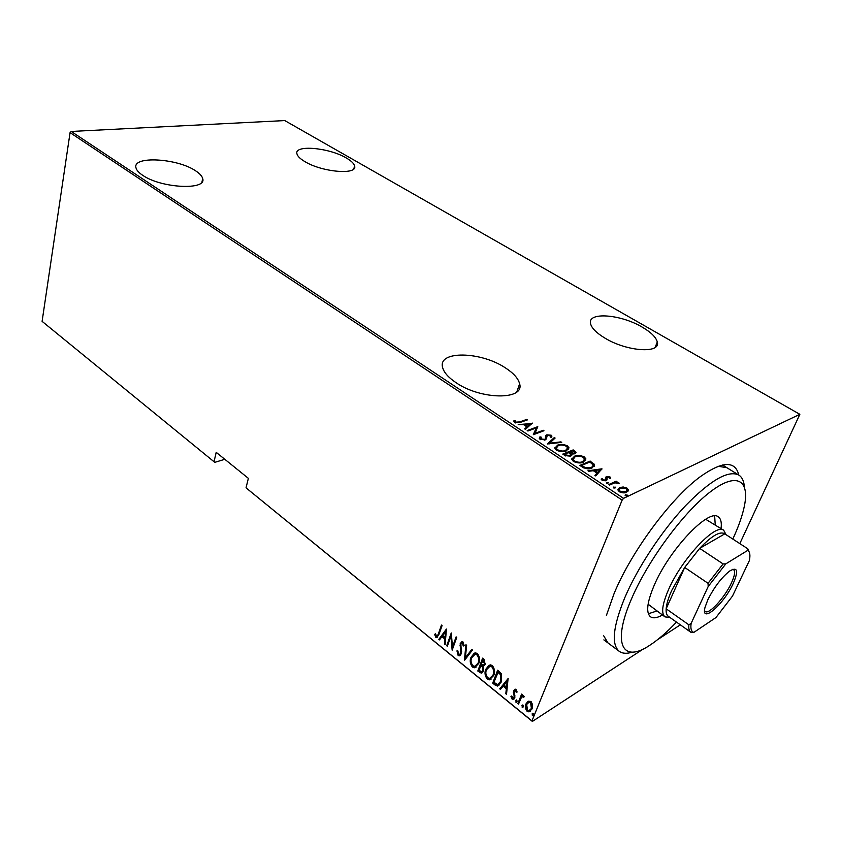 <?xml version="1.0" encoding="UTF-8"?>
<svg xmlns="http://www.w3.org/2000/svg" width="842" height="842" viewBox="0 0 842 842"><rect width="100%" height="100%" fill="white"/><g stroke="black" fill="none" stroke-linecap="round" stroke-linejoin="round"><path stroke-width="1.26" d="M606.419 615.407L614.134 593.442C631.405 551.415 671.421 497.548 700.67 476.414C722.583 461.037 735.298 460.585 738.802 475.056C742.097 477.161 743.949 481.087 744.37 486.844M726.825 467.689L718.184 466.268M455.88 382.563C480.761 399.971 524.945 400.308 519.619 383.805C518.304 378.458 513.525 373.132 505.316 367.828C480.866 351.377 437.945 350.44 442.555 367.238C443.734 372.238 448.176 377.342 455.88 382.563M142.593 175.231C161.096 188.345 207.216 190.513 202.669 178.546C202.048 176.02 199.659 173.42 195.491 170.747C177.262 158.243 132.162 155.623 135.983 167.811C136.541 170.179 138.751 172.652 142.593 175.231M304.709 161.506C321.97 172.252 357.997 175.231 354.577 165.958C353.945 163.464 351.188 160.811 346.315 157.991C329.264 147.655 293.995 144.456 296.942 153.833C297.521 156.202 300.11 158.759 304.709 161.506M604.966 338.126C626.922 351.63 661.044 353.872 657.286 341.978C656.034 337.21 650.971 332.243 642.088 327.054C620.449 314.15 587.242 311.687 590.558 323.675C591.663 328.18 596.462 332.99 604.966 338.126M680.325 624.827L657.507 639.731M643.53 648.845L532.376 721.426L246.759 488.434L531.955 720.899L622.143 500.106L70.065 132.626L71.244 131.457L284.754 120.574L799.847 414.317L623.575 498.348L622.143 500.106M623.175 486.981L626.964 488.107L628.311 489.76L626.637 492.212C624.859 493.233 622.406 493.054 619.302 491.686L617.944 490.012L619.628 487.581L623.175 486.981L622.901 487.634M608.755 484.55L616.197 481.171L616.965 481.677L615.881 482.171L619.354 483.382L614.755 482.855L609.534 485.066L608.755 484.55M609.997 476.94L610.671 478.551L609.503 478.488L609.061 477.33L607.145 477.172L607.019 479.856L606.177 480.572L602.062 480.266L601.156 479.109L602.409 478.593L602.967 479.835L605.366 480.087L605.493 477.393L606.345 476.688L609.997 476.94L610.25 478.53M582.548 467.194L579.854 465.416L590.168 461.069L594.641 464.942L592.031 467.984C589.674 469.373 586.516 469.11 582.548 467.194M562.772 454.101L573.181 449.912L576.054 452.28L574.844 453.722L571.697 453.996L572.002 454.648L570.729 456.185L565.056 455.606L562.772 454.101M547.447 443.945L554.32 437.535L555.11 438.05L549.573 443.218L560.919 441.871L561.709 442.387L547.447 443.945M527.913 431.009L527.208 430.546L537.775 426.673L534.965 433.356L543.258 430.273L543.974 430.746L533.428 434.661L536.249 427.957L527.913 431.009M519.693 421.926L526.734 419.421L527.429 419.884L520.282 422.421L514.641 422.505L513.925 420.768L515.178 420.768L515.799 422.147L519.693 421.926L519.409 422.716M71.244 131.457L623.575 498.348M532.323 423.094L525.429 429.367L524.661 428.862L526.945 426.873L523.524 424.61L518.209 424.589L532.186 423.484M540.122 439.387L539.301 438.366L539.943 436.851L541.174 437.114L541.227 438.977L544.637 439.366L545.374 438.777L545.648 435.735L546.784 434.83L551.194 435.209L551.91 436.093L551.573 437.282L550.258 437.082L550.037 435.556L547.542 435.282L545.342 439.85L540.122 439.387M557.551 445.155C560.046 443.934 563.319 444.155 567.361 445.818L568.96 447.744L566.361 450.902C563.866 452.154 560.562 451.922 556.467 450.207L554.941 448.344L557.551 445.155L557.225 446.028L557.909 445.786M574.402 456.259C576.865 454.996 580.149 455.206 584.243 456.901L585.895 458.901L583.369 462.121C580.896 463.416 577.591 463.195 573.444 461.448L571.855 459.511L574.402 456.259L574.065 457.143L574.981 456.817M601.977 468.815L595.726 475.919L594.894 475.372L596.978 473.12L593.294 470.678L588.769 471.31L587.948 470.773L601.977 468.815L601.756 469.394M606.587 482.308L608.503 482.792L606.503 483.203L606.587 482.308L606.303 483.024M613.734 487.034L615.66 487.529L613.66 487.939L613.734 487.034L613.45 487.75M625.427 494.78L627.364 495.275L625.374 495.696L625.427 494.78L625.143 495.485M214.784 462.353L42.1 321.349L214.784 462.353L224.814 459.3M528.134 701.207L531.028 701.46L532.649 704.838L532.091 708.869L528.944 711.879L527.06 711.258C525.197 708.732 524.84 706.291 525.976 703.923L528.134 701.207M517.862 703.554L521.63 694.103L522.303 694.639L521.745 696.039L522.945 695.439L524.44 696.576L523.65 697.271L522.693 696.608L521.23 697.797L518.525 704.101L517.862 703.554L521.956 694.366M516.125 689.451L517.114 692.029L516.314 692.461L515.167 690.44L514.336 691.219L514.851 697.734L513.136 699.428L512.083 699.081L510.947 696.471L511.747 695.976L513.178 698.134L514.167 697.239L513.652 690.724L515.209 689.145L516.125 689.451M495.054 685.03L492.707 683.115L497.643 670.211L499.19 671.453L501.432 673.863L501.358 681.894L497.538 686.062L495.054 685.03L495.643 684.672L493.296 682.767L492.707 683.115M477.803 671.011L482.624 658.139L484.045 659.286L485.15 664.349L483.276 666.422L483.529 670.906L481.298 673.168L477.803 671.011L482.982 658.433M464.416 660.139L465.931 644.73L466.626 645.288L465.394 657.739L471.773 649.435L472.478 649.992L464.868 659.886M447.334 646.256L446.713 645.751L451.259 632.952L452.501 646.972L456.122 636.857L456.753 637.362L452.154 650.171L450.912 636.194L447.334 646.256M438.482 633.594L441.461 625.08L442.071 625.574L439.05 634.215L436.756 637.657L435.83 637.331L434.63 634.468L435.346 633.794L436.83 636.226L439.082 633.279L441.839 625.385M42.1 321.349L70.065 132.626M246.064 487.718L248.369 478.34L216.194 452.333L214.068 461.616M446.418 629.069L445.165 644.488L444.481 643.941L444.934 639.057L441.924 636.615L439.503 639.888L438.829 639.352L446.418 629.069M458.132 655.455L456.953 650.887L457.806 650.74L458.627 654.16L459.511 654.444L460.827 653.139L460.206 643.583L462.037 641.667L463.037 641.983L464.142 645.688L463.258 646.003L462.479 643.246L460.858 644.046L461.448 653.666L459.269 655.844L458.132 655.455L458.732 655.129L457.553 650.782M471.036 657.265L475.309 652.834L477.372 653.487C479.782 656.876 480.245 660.181 478.761 663.422L474.52 667.769L472.415 667.064C470.068 663.717 469.604 660.454 471.036 657.265L474.351 653.087M485.845 669.232L490.17 664.812L492.307 665.485C494.759 668.916 495.222 672.242 493.696 675.484L489.402 679.82L487.223 679.094C484.834 675.716 484.382 672.421 485.845 669.232L489.128 665.106M508.084 678.589L506.516 694.345L505.8 693.755L506.347 688.767L503.127 686.156L500.464 689.43L499.748 688.84L508.084 678.589M515.704 700.607L516.799 700.07L517.041 701.691L516.356 702.354L515.704 700.607L516.451 699.944M521.924 705.649L523.029 705.122L523.271 706.743L522.577 707.406L521.924 705.649L522.661 704.986M532.091 713.9L533.207 713.385L533.449 715.016L532.754 715.668L532.091 713.9L532.818 713.237M799.847 414.317L739.823 543.606M531.955 720.899L532.376 721.426M603.472 635.426L607.987 642.941M437.493 637.32L435.83 637.331M436.44 637.015L435.23 634.152L434.63 634.468M437.398 635.931L439.082 633.279M445.229 643.741L444.481 643.941M445.092 643.625L445.544 638.731L444.934 639.057M445.544 638.731L442.534 636.299L441.924 636.615M439.871 639.394L438.829 639.352M439.44 639.036L446.565 629.384M445.081 637.489L445.692 637.173L446.228 631.289L442.703 635.563L445.081 637.489L445.628 631.605M447.555 645.625L446.713 645.751M447.312 645.425L451.449 633.794M456.501 637.162L452.501 646.972M452.564 649.045L451.512 635.878L450.912 636.194M460.227 654.097L460.827 653.139M461.427 652.813L461.627 651.35L461.027 651.676M461.627 651.35L460.5 645.551L459.9 645.867M460.5 645.551L460.806 643.267L460.206 643.583M460.806 643.267L461.805 641.709M464.142 645.582L463.258 646.003M463.858 645.677L463.079 642.92L462.479 643.246M463.079 642.92L462.458 642.699M460.258 655.423L458.732 655.129M465.026 659.675L466.457 645.161M471.994 649.603L465.394 657.739M476.13 667.138L472.415 667.064M473.015 666.717C470.667 663.38 470.204 660.117 471.636 656.928M476.119 665.79L478.709 662.559C479.887 659.939 479.487 657.255 477.509 654.508L475.709 653.96L474.33 654.487M478.119 662.896C479.287 660.275 478.887 657.591 476.909 654.844L475.109 654.287L471.678 657.77C470.531 660.37 470.931 663.022 472.878 665.727L474.762 666.338L478.709 662.559M477.509 654.508L476.909 654.844M482.308 672.716L479.793 672.632M480.393 672.284L478.403 670.674M482.245 671.358L483.476 670.043L483.055 666.706L481.329 665.106L478.94 670.221L481.466 671.737L482.876 670.379L482.466 667.053L480.729 665.454M483.876 664.822L485.087 663.507L483.371 659.654L481.224 664.127L483.15 665.18L484.487 663.843L482.771 659.991M484.255 660.37L483.666 660.707M485.087 663.507L484.487 663.843M483.055 666.706L482.466 667.053M483.476 670.043L482.876 670.379M491.107 679.136L487.223 679.094M487.813 678.747C485.434 675.368 484.971 672.084 486.444 668.885M491.065 677.81L493.633 674.61C494.843 671.979 494.433 669.274 492.433 666.506L490.56 665.938L489.118 666.496M493.044 674.958C494.243 672.326 493.844 669.622 491.833 666.843L489.96 666.275L486.497 669.748C485.318 672.358 485.718 675.021 487.697 677.757L489.655 678.378L493.633 674.61M492.433 666.506L491.833 666.843M493.296 682.767L498.001 670.495M498.906 685.493L495.643 684.672M498.938 684.02L501.285 681.01L501.158 674.431L498.39 671.727L493.865 682.336L497.738 684.535L500.695 681.357L500.569 674.779L497.801 672.074M501.158 674.431L500.569 674.779M501.285 681.01L500.695 681.357M506.6 693.576L505.8 693.755M506.389 693.398L506.937 688.409L506.347 688.767M506.937 688.409L503.716 685.798L503.127 686.156M500.874 688.924L499.748 688.84M500.337 688.493L508.242 678.768M506.526 687.167L507.779 680.81L503.979 685.104L506.526 687.167L507.189 681.167M517.104 691.987L516.314 692.461M516.904 692.092L516.23 690.24L515.641 690.598M516.23 690.24L515.157 690.451L515.757 690.082M514.041 698.976L512.083 699.081M512.673 698.723L511.526 696.113L510.947 696.471M514.746 696.881L514.915 695.818L514.325 696.187M514.915 695.818L514.42 694.134L513.831 694.492M514.42 694.134L513.925 692.04L513.336 692.398M513.925 692.04L514.23 690.366L513.652 690.724M514.23 690.366L514.978 689.209M516.893 701.986L515.946 702.217M516.535 701.86L516.293 700.239M522.345 695.639L521.745 696.039M524.177 696.808L523.314 696.776M523.903 696.418L522.45 696.66M523.114 707.038L522.166 707.269M522.745 706.901L522.503 705.28M530.428 711.206L527.06 711.258M527.65 710.88C525.787 708.364 525.419 705.922 526.555 703.554L525.976 703.923M526.555 703.554L528.26 701.144M530.207 710.048L531.997 707.954L531.134 702.249L528.429 702.365M531.407 708.322L530.555 702.617L529.113 702.165L526.65 704.48L527.534 710.101L529.06 710.574L531.997 707.954M531.134 702.249L530.555 702.617M533.302 715.29L532.333 715.532M532.912 715.153L532.67 713.532M526.45 420.232L526.734 419.421M513.925 421.642L514.872 421.632L515.178 420.768M514.872 421.632L515.104 422.61L515.409 421.737M515.525 422.926L515.799 422.147M525.05 429.125L526.945 426.873M523.85 424.831L524.882 424.715M530.292 424.147L531.597 424.01M524.976 424.463L524.671 425.326L527.366 427.115L530.386 423.884L524.976 424.463L527.681 426.241L530.386 423.884M527.366 427.115L527.681 426.241M536.238 427.989L537.775 426.673M534.659 434.209L534.965 433.356M542.953 431.115L543.258 430.273M533.323 434.598L536.249 427.957M539.28 438.166L539.943 436.851M539.627 437.724L540.722 437.956M540.701 438.198L540.711 439.703M540.932 439.787L541.227 438.977M544.364 440.113L544.637 439.366M544.7 440.04L545.374 438.777M545.542 436.282L546.784 434.83M546.469 435.703L547.121 435.514M550.31 435.777L550.878 436.072L551.194 435.209M550.878 436.072L551.605 437.23M546.416 437.019L546.479 438.145L546.795 437.272M546.479 438.145L546.469 439.04M547.974 444.029L554.32 437.535M549.331 443.86L549.573 443.218M560.688 442.513L560.919 441.871M566.519 446.386L567.034 446.692L567.361 445.818M567.034 446.692L568.645 449.27M554.92 447.681L557.225 446.028M556.204 447.702L555.909 449.06L557.13 450.596M565.55 451.186L567.361 449.228M565.624 450.417L567.655 447.933L566.34 446.26C563.024 444.85 560.33 444.639 558.288 445.628L556.236 448.186L557.52 449.754C560.867 451.217 563.572 451.438 565.624 450.417L565.308 451.259M557.193 450.628L557.52 449.754M563.477 454.564L572.844 450.786L573.181 449.912M572.844 450.786L574.444 451.838L574.781 450.965M574.444 451.838L575.728 453.175L576.054 452.28M572.002 454.648L571.676 455.533L571.36 454.869L571.697 453.996M569.95 456.438L570.487 455.406M569.687 456.49L570.771 454.638L568.476 452.586L564.593 454.154L564.256 455.038L565.677 455.964M574.076 453.964L574.581 452.954M573.791 454.017L574.781 452.438L572.855 450.817L569.539 452.154L569.203 453.038L571.592 454.259M569.708 453.364L570.034 452.491L574.086 453.249M565.35 455.754L565.677 454.88L569.981 455.701M564.593 454.154L565.677 454.88M583.39 457.469L583.906 457.774L584.243 456.901M583.906 457.774L585.579 460.5M571.844 458.774L574.065 457.143M573.128 458.816L572.813 460.227L574.107 461.848M582.327 462.479L584.295 460.437M582.622 461.627L584.601 459.101L583.232 457.353C579.875 455.922 577.18 455.722 575.149 456.753L573.149 459.343L574.476 460.984C577.875 462.468 580.591 462.679 582.622 461.627L582.285 462.5M574.149 461.858L574.476 460.984M580.538 465.868L589.832 461.942L590.168 461.069M589.832 461.942L591.568 463.089L591.915 462.216M591.568 463.089L593.947 465.047L594.294 464.174M593.947 465.047L594.326 466.342M590.821 468.415L592.978 466.321M590.937 468.363L593.305 465.11L589.863 461.995L581.675 465.458L581.338 466.342L583.916 467.984M585.148 468.468L585.453 467.678L591.284 467.489M581.675 465.458L585.453 467.678M595.189 475.562L596.978 473.12M593.515 470.825L594.663 470.667M600.041 469.92L601.451 469.72M594.736 470.478L594.389 471.362L597.294 473.288L600.114 469.731L594.736 470.478L597.641 472.404L600.114 469.731M597.294 473.288L597.641 472.404M606.335 478.919L606.724 480.235M601.283 479.456L602.409 478.593M602.062 479.487L602.23 480.361M602.672 480.582L602.967 479.835M605.051 480.877L605.366 480.087M605.23 480.856L605.861 479.614M605.43 477.919L606.345 476.688M605.987 477.572L606.935 477.298M606.408 483.14L607.861 483.319L608.219 482.434M609.408 484.981L615.849 482.056L616.197 481.171M615.66 482.708L615.881 482.171M618.575 483.424L618.838 482.761M613.555 487.865L615.007 488.044L615.365 487.16M626.606 488.97L626.964 488.107M626.68 489.044L627.964 491.212M627.995 491.17L628.321 490.36M617.923 489.486L619.628 487.581M619.27 488.476L620.512 488.055M625.343 492.644L626.753 491.054M619.112 489.655L619.249 491.644M625.848 491.696L627.09 489.823L626.059 488.528L620.396 488.097L619.133 489.897L620.217 491.254L625.848 491.696L625.49 492.591M619.901 492.033L620.217 491.254M625.248 495.601L626.701 495.791L627.058 494.896M732.814 539.059C738.623 526.513 742.497 515.409 744.444 505.737C749.822 479.245 735.961 471.657 709.206 492.707C682.578 513.473 647.666 561.025 631.489 598.925C611.576 644.477 622.754 663.622 649.856 645.225C658.107 639.846 666.99 632.132 676.494 622.112M632.268 652.14C626.774 653.887 622.438 653.613 619.259 651.329C611.134 644.53 612.987 626.616 624.817 597.62C637.678 567.476 661.98 530.649 685.567 505.632C710.606 480.098 728.351 469.91 738.792 475.056L722.457 464.984M648.098 604.209L665.001 616.891C661.023 613.502 662.159 604.514 668.411 589.916C681.578 559.067 715.774 522.724 723.72 530.292L726.078 534.691M648.361 613.744L656.749 611.039M662.401 615.049C657.128 617.986 653.171 618.565 650.519 616.786C645.814 612.818 647.003 602.419 654.087 585.59C669.064 549.815 708.848 507.947 718.268 516.872C720.899 518.683 721.826 522.577 721.047 528.555M715.237 524.798L714.648 515.999M723.72 530.292L705.691 519.282M733.256 583.401C723.825 604.346 700.407 624.627 705.028 607.366L707.827 599.799C714.184 587.158 721.478 577.559 729.688 571.013C737.518 566.519 738.708 570.655 733.256 583.401M704.575 610.65L705.238 611.492C708.975 614.849 724.783 597.525 731.393 583.032C734.719 575.781 735.455 571.329 733.592 569.676L732.572 569.36M708.185 586.516L708.048 583.296L723.11 563.929L699.681 548.374L724.794 533.86C720.163 530.87 711.795 535.701 699.681 548.374L684.693 567.455L671.653 590.558C668.369 597.967 666.538 604.051 666.159 608.798C665.906 612.587 666.622 615.102 668.327 616.323L690.735 632.195C689.124 631.037 688.503 628.574 688.872 624.817L691.145 623.375C690.366 628.637 691.282 631.637 693.882 632.374L715.963 617.544L732.477 596.115L749.348 560.625C750.464 555.141 749.906 551.742 747.685 550.415L725.783 563.877L708.185 586.516L691.145 623.375M708.048 583.296L684.693 567.455L666.159 608.798L688.872 624.817M669.916 617.46L665.001 616.891M747.685 550.415L747.801 548.784L749.496 552.773M724.794 533.86L747.801 548.784M723.11 563.929L725.783 563.877M693.882 632.374L690.735 632.195M461.058 648.245L460.458 648.572M481.761 665.454L481.161 665.801M498.927 672.158L498.338 672.505M582.338 467.005L582.685 466.121M606.514 479.477L606.871 478.593M516.82 391.877L519.619 383.805M201.985 181.967L202.669 178.546M353.861 168.737L354.577 165.958M655.129 347.42L657.286 341.978M436.756 637.657L437.356 637.341M459.269 655.844L459.869 655.508M474.52 667.769L475.109 667.432M475.109 654.287L475.709 653.96M481.298 673.168L481.887 672.821M489.402 679.82L489.991 679.473M489.96 666.275L490.56 665.938M497.538 686.062L498.127 685.714M513.136 699.428L513.725 699.06M522.693 696.608L523.271 696.239M528.944 711.879L529.523 711.511M529.113 702.165L529.702 701.796M515.241 421.242L514.936 422.116M540.711 438.314L540.396 439.187M551.91 436.093L551.584 436.956M568.96 447.744L568.624 448.618M556.236 448.186L555.909 449.06M585.895 458.901L585.558 459.785M573.149 459.343L572.813 460.227M594.641 464.942L594.305 465.826M610.671 477.877L610.408 478.54M607.04 479.119L606.693 480.003M602.409 479.087L602.062 479.982M628.311 489.76L627.943 490.654M619.133 489.897L618.775 490.791M619.259 651.329L603.861 639.878"/></g></svg>
